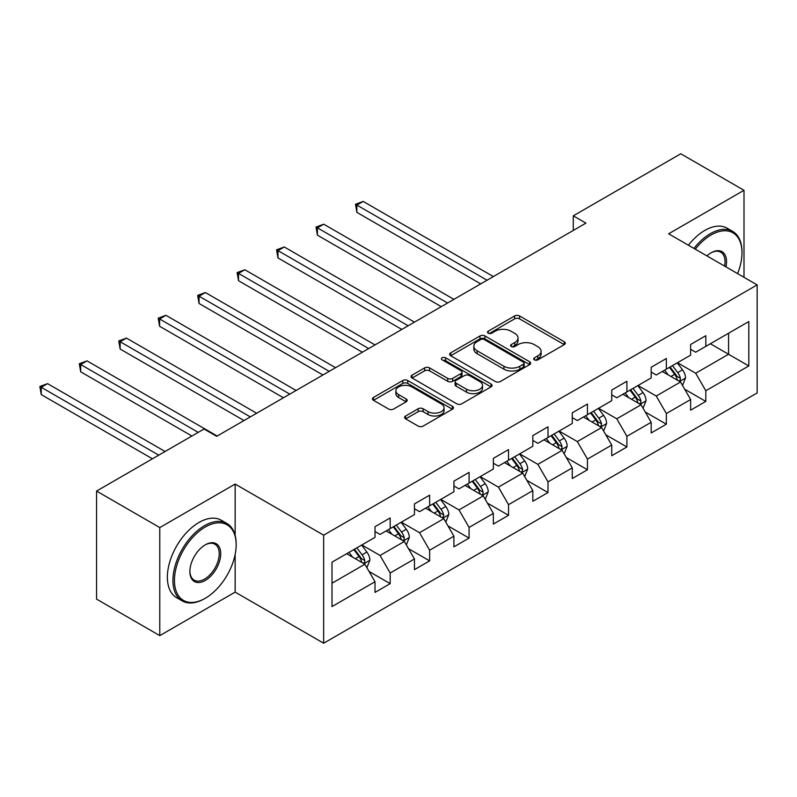 <?xml version="1.0" encoding="UTF-8"?>
<svg xmlns="http://www.w3.org/2000/svg" width="797" height="797" viewBox="0 0 797 797"><rect width="100%" height="100%" fill="white"/><g stroke="black" fill="none" stroke-linecap="round" stroke-linejoin="round"><path stroke-width="1.2" d="M534.408 359.845A2.461 1.415 0 0 0 537.885 359.845L564.256 344.623A3.507 2.022 0 0 0 565.292 343.188A3.507 2.022 0 0 0 564.256 341.754L519.574 315.951A3.507 2.022 0 0 0 514.613 315.951L488.232 331.183A2.461 1.415 0 0 0 487.515 332.19A2.461 1.415 0 0 0 488.232 333.186A2.461 1.415 0 0 0 491.709 333.186L495.126 331.223A11.238 6.486 0 0 1 511.007 331.223L514.732 333.365A11.238 6.486 0 0 1 518.03 337.958A11.238 6.486 0 0 1 514.732 342.541L511.325 344.513A2.461 1.415 0 0 0 510.598 345.519A2.461 1.415 0 0 0 511.325 346.516A2.461 1.415 0 0 0 514.792 346.516L518.209 344.543A11.238 6.486 0 0 1 534.1 344.543L537.826 346.695A11.238 6.486 0 0 1 541.113 351.288A11.238 6.486 0 0 1 537.826 355.87L534.408 357.843A2.461 1.415 0 0 0 533.691 358.839A2.461 1.415 0 0 0 534.408 359.845L534.408 357.843M405.633 415.994A3.507 2.022 0 0 0 404.607 417.429A3.507 2.022 0 0 0 405.633 418.863L418.166 426.096A3.507 2.022 0 0 0 423.127 426.096L452.427 409.19A3.507 2.022 0 0 0 453.453 407.755A3.507 2.022 0 0 0 452.427 406.321L407.745 380.518A3.507 2.022 0 0 0 402.774 380.518L373.484 397.434A3.507 2.022 0 0 0 372.458 398.869A3.507 2.022 0 0 0 373.484 400.303L388.627 409.04A3.507 2.022 0 0 0 393.588 409.04L406.131 401.808A3.507 2.022 0 0 0 407.157 400.373A3.507 2.022 0 0 0 406.131 398.938L398.62 394.605A9.395 5.42 0 0 1 395.87 390.769A9.395 5.42 0 0 1 401.668 385.758A9.395 5.42 0 0 1 411.9 386.934L441.319 403.92A9.395 5.42 0 0 1 444.068 407.755A9.395 5.42 0 0 1 438.27 412.766A9.395 5.42 0 0 1 428.039 411.591L423.127 408.761A3.507 2.022 0 0 0 418.166 408.761L405.633 415.994L405.633 418.863M235.145 484.068L159.779 527.574L96.557 491.072L96.557 599.125L159.779 635.627L235.145 592.121L323.662 643.219L323.662 535.166L235.145 484.068L235.145 535.355M743.999 277.306L743.999 190.284L668.633 233.79L757.15 284.898L323.662 535.166M743.999 190.284L680.768 153.781L573.282 215.838L573.282 230.433M96.557 491.072L204.042 429.015L216.684 436.318L585.934 223.13L573.282 215.838M495.375 381.524A3.507 2.022 0 0 0 500.337 381.524L529.626 364.618A3.507 2.022 0 0 0 530.663 363.183A3.507 2.022 0 0 0 529.626 361.748L484.945 335.945A3.507 2.022 0 0 0 479.983 335.945L450.684 352.862A3.507 2.022 0 0 0 449.657 354.296A3.507 2.022 0 0 0 450.684 355.731L495.375 381.524M443.102 360.383A2.461 1.415 0 0 1 445.603 360.722L445.603 357.803L491.032 384.034A3.507 2.022 0 0 1 492.058 385.469A3.507 2.022 0 0 1 491.032 386.904L461.732 403.81A3.507 2.022 0 0 1 456.771 403.81L412.089 378.017L412.089 375.148A3.507 2.022 0 0 0 411.053 376.582A3.507 2.022 0 0 0 412.089 378.017M412.089 375.148L424.622 367.905A3.507 2.022 0 0 1 429.583 367.905L447.705 378.376A3.507 2.022 0 0 0 452.676 378.376L460.985 373.574A3.507 2.022 0 0 0 462.021 372.139A3.507 2.022 0 0 0 460.985 370.705L442.126 359.816A2.461 1.415 0 0 1 441.399 358.809A2.461 1.415 0 0 1 442.923 357.494A2.461 1.415 0 0 1 445.603 357.803M323.662 643.219L757.15 392.951L757.15 284.898M369.061 571.459L390.181 583.653L390.181 572.993L414.46 558.976L414.46 569.626L429.633 560.869L429.633 550.209L453.911 536.192L453.911 546.852L469.084 538.095L469.084 527.435L493.363 513.417L493.363 524.077L508.536 515.31L508.536 504.65L532.824 490.633L532.824 501.293L547.997 492.536L547.997 481.876L572.276 467.859L572.276 478.519L587.449 469.752L587.449 459.092L611.727 445.075L611.727 455.735L626.9 446.978L626.9 436.318L651.179 422.3L651.179 432.96L666.352 424.203L666.352 413.543L690.63 399.526L690.63 410.186L705.813 401.419L705.813 390.759L748.801 365.943L748.801 321.55L728.568 333.236L728.568 354.257L748.801 365.943M390.181 583.653L375.008 592.41L375.008 581.75L332.01 606.577L332.01 562.184L375.008 537.357L375.008 526.697L390.181 517.94L390.181 528.6L414.46 514.583L414.46 503.923L429.633 495.166L429.633 505.826L453.911 491.799L453.911 481.149L469.084 472.382L469.084 483.042L493.363 469.025L493.363 458.365L508.536 449.608L508.536 460.267L532.824 446.25L532.824 435.59L547.997 426.823L547.997 437.483L572.276 423.466L572.276 412.806L587.449 404.049L587.449 414.709L611.727 400.692L611.727 390.032L626.9 381.265L626.9 391.925L651.179 377.908L651.179 367.248L666.352 358.491L666.352 369.15L690.63 355.133L690.63 344.473L705.813 335.716L705.813 346.376L748.801 321.55M386.137 530.932L404.338 541.452L380.059 555.469L361.858 544.949M375.008 531.519L380.059 534.438L390.181 528.6M380.059 555.469L390.181 572.993M404.338 541.452L414.46 558.976M425.588 508.157L443.799 518.668L419.521 532.685L401.309 522.174M414.46 508.745L419.521 511.664L429.633 505.826M419.521 532.685L429.633 550.209M443.799 518.668L453.911 536.192M465.04 485.383L483.251 495.893L458.972 509.911L440.761 499.4M453.911 485.961L458.972 488.88L469.084 483.042M458.972 509.911L469.084 527.435M483.251 495.893L493.363 513.417M504.491 462.599L522.702 473.109L498.424 487.136L480.212 476.616M493.363 463.187L498.424 466.106L508.536 460.267M498.424 487.136L508.536 504.65M522.702 473.109L532.824 490.633M543.943 439.824L562.154 450.335L537.875 464.352L519.664 453.842M532.824 440.402L537.875 443.331L547.997 437.483M537.875 464.352L547.997 481.876M562.154 450.335L572.276 467.859M583.404 417.04L601.615 427.561L577.327 441.578L559.125 431.057M572.276 417.628L577.327 420.547L587.449 414.709M577.327 441.578L587.449 459.092M601.615 427.561L611.727 445.075M622.856 394.266L641.067 404.776L616.788 418.794L598.577 408.283M611.727 394.854L616.788 397.773L626.9 391.925M616.788 418.794L626.9 436.318M641.067 404.776L651.179 422.3M662.307 371.492L680.518 382.002L656.24 396.019L638.028 385.509M651.179 372.069L656.24 374.988L666.352 369.15M656.24 396.019L666.352 413.543M680.518 382.002L690.63 399.526M710.366 343.746L728.568 354.257L695.691 373.235L677.48 362.725M690.63 349.295L695.691 352.214L705.813 346.376M695.691 373.235L705.813 390.759M159.779 527.574L159.779 635.627M332.01 583.215L364.887 564.226L346.675 553.716M364.887 564.226L375.008 581.75M684.693 389.225L705.813 401.419M645.241 412.009L666.352 424.203M605.78 434.783L626.9 446.978M566.328 457.568L587.449 469.752M526.877 480.342L547.997 492.536M487.425 503.116L508.536 515.31M447.974 525.9L469.084 538.095M408.512 548.675L429.633 560.869M235.145 592.121L235.145 554.443M535.395 360.194L537.826 358.789A11.238 6.486 0 0 0 541.113 354.207L541.113 351.288M518.03 337.958L518.03 340.877A11.238 6.486 0 0 1 514.732 345.46L512.302 346.864M564.216 344.643L519.574 318.88A3.507 2.022 0 0 0 514.613 318.88L489.219 333.535M529.626 361.748L529.626 364.618L484.945 338.864A3.507 2.022 0 0 0 479.983 338.864L450.733 355.751M523.42 364.179A2.461 1.415 0 0 0 524.147 363.183A2.461 1.415 0 0 0 523.42 362.177L484.197 339.532A2.461 1.415 0 0 0 480.721 339.532L477.124 341.614A11.238 6.486 0 0 0 473.836 346.197A11.238 6.486 0 0 0 477.124 350.78L503.933 366.261A11.238 6.486 0 0 0 519.823 366.261L523.42 364.179L523.42 367.108A2.461 1.415 0 0 0 524.147 366.102L524.147 363.183M473.836 346.197L473.836 349.116A11.238 6.486 0 0 0 477.124 353.699L477.124 350.78M523.42 367.108L519.823 369.18A11.238 6.486 0 0 1 503.933 369.18L477.124 353.699M412.129 378.037L424.622 370.834L424.622 367.905M462.021 372.139L462.021 375.058A3.507 2.022 0 0 1 460.985 376.493L452.676 381.295A3.507 2.022 0 0 1 447.705 381.295L429.583 370.834A3.507 2.022 0 0 0 424.622 370.834M445.603 360.722L490.982 386.924M466.514 389.225A9.395 5.42 0 0 0 476.745 390.4A9.395 5.42 0 0 0 482.544 385.399A9.395 5.42 0 0 0 479.794 381.564L469.433 375.576A3.507 2.022 0 0 0 464.462 375.576L456.153 380.378A3.507 2.022 0 0 0 455.117 381.813A3.507 2.022 0 0 0 456.153 383.247L466.514 389.225L466.514 392.154A9.395 5.42 0 0 0 476.745 393.329A9.395 5.42 0 0 0 482.544 388.318L482.544 385.399M455.117 381.813L455.117 384.732A3.507 2.022 0 0 0 456.153 386.166L456.153 383.247M466.514 392.154L456.153 386.166M444.068 407.755L444.068 410.674A9.395 5.42 0 0 1 438.27 415.685A9.395 5.42 0 0 1 428.039 414.51L423.127 411.68A3.507 2.022 0 0 0 418.166 411.68L405.673 418.883M395.87 390.769L395.87 393.688A9.395 5.42 0 0 0 398.62 397.524L398.62 394.605M406.081 401.837L398.62 397.524M452.377 409.21L407.745 383.447A3.507 2.022 0 0 0 402.774 383.447L373.534 400.323M682.521 385.459L685.53 377.878A9.474 5.469 -120 0 0 682.501 369.808L677.281 362.844M668.185 374.879L664.638 370.147M493.363 276.579L363.193 201.422L356.867 205.078L356.867 212.371L480.721 283.881M679.054 381.155L680.2 379.94L680.409 378.286A9.474 5.469 -120 0 0 677.699 372.588L672.479 365.614M670.098 366.989L675.896 374.72A4.832 2.789 60 0 1 676.773 376.184L680.409 378.286M669.44 367.367L674.661 374.341A9.474 5.469 60 0 1 677.37 380.039M356.867 212.371L355.482 204.271L487.047 280.225M355.482 204.271L363.193 201.422M737.594 273.61A43.636 25.195 120 0 0 741.977 252.779A43.636 25.195 120 0 0 711.123 234.966A43.636 25.195 120 0 0 695.273 249.172M693.958 248.415A44.712 25.813 -60 0 1 710.366 233.651A44.712 25.813 -60 0 1 732.712 231.429A44.712 25.813 -60 0 1 741.977 251.902L741.977 252.779M706.899 255.887A21.818 12.593 -60 0 1 711.123 252.779L711.123 252.779A21.818 12.593 -60 0 1 725.957 266.895M688.399 245.207A44.712 25.813 -60 0 1 704.797 230.433A44.712 25.813 -60 0 1 727.153 228.221L732.712 231.429M724.583 266.098A20.742 11.975 120 0 0 720.737 252.191A20.742 11.975 120 0 0 710.735 253.008M204.54 598.686L205.307 598.248A43.636 25.195 120 0 0 236.161 544.809A43.636 25.195 120 0 0 205.307 526.996A43.636 25.195 120 0 0 174.443 580.435A43.636 25.195 120 0 0 205.307 598.248L204.54 598.686A44.712 25.813 -60 0 1 182.194 600.898A44.712 25.813 -60 0 1 175.34 565.073A44.712 25.813 -60 0 1 204.54 525.681A44.712 25.813 -60 0 1 226.896 523.47A44.712 25.813 -60 0 1 236.161 543.933L236.161 544.809M205.307 580.435A21.818 12.593 -60 0 1 189.875 571.529A21.818 12.593 -60 0 1 205.307 544.809L205.307 544.809A21.818 12.593 -60 0 1 220.729 553.716A21.818 12.593 -60 0 1 205.307 580.435M189.885 571.08A20.742 11.975 120 0 0 194.169 580.146A20.742 11.975 120 0 0 204.54 579.12A20.742 11.975 120 0 0 218.099 560.839A20.742 11.975 120 0 0 214.921 544.221A20.742 11.975 120 0 0 204.919 545.038M182.194 600.898L176.625 597.69A44.712 25.813 -60 0 1 169.771 561.865A44.712 25.813 -60 0 1 198.981 522.463A44.712 25.813 -60 0 1 221.337 520.252L226.896 523.47M643.059 408.243L646.068 400.662A9.474 5.469 -120 0 0 643.049 392.592L637.829 385.618M628.723 397.653L625.177 392.921M453.911 299.353L323.741 224.206L317.415 227.852L317.415 235.155L441.269 306.656M639.602 403.93L640.748 402.714L640.957 401.06A9.474 5.469 -120 0 0 638.238 395.362L633.017 388.398M630.646 389.763L636.434 397.494A4.832 2.789 60 0 1 637.311 398.968L640.957 401.06M629.989 390.151L635.209 397.115A9.474 5.469 60 0 1 637.919 402.814M317.415 235.155L316.03 227.045L447.585 303.009M316.03 227.045L323.741 224.206M603.608 431.018L606.617 423.436A9.474 5.469 -120 0 0 603.588 415.367L598.378 408.403M589.272 420.437L585.725 415.705M414.46 322.137L284.29 246.98L277.964 250.627L277.964 257.929L401.808 329.43M600.141 426.714L601.297 425.498L601.496 423.845A9.474 5.469 -120 0 0 598.786 418.146L593.566 411.172M591.195 412.547L596.983 420.278A4.832 2.789 60 0 1 597.86 421.743L601.496 423.845M590.537 412.926L595.757 419.899A9.474 5.469 60 0 1 598.467 425.598M277.964 257.929L276.569 249.83L408.134 325.784M276.569 249.83L284.29 246.98M564.156 453.792L567.165 446.22A9.474 5.469 -120 0 0 564.137 438.151L558.916 431.177M549.82 443.212L546.274 438.48M375.008 344.912L244.828 269.755L238.512 273.411L238.512 280.713L362.356 352.214M560.689 449.488L561.835 448.273L562.044 446.619A9.474 5.469 -120 0 0 559.335 440.92L554.114 433.957M551.743 435.321L557.531 443.052A4.832 2.789 60 0 1 558.408 444.517L562.044 446.619M551.076 435.7L556.296 442.674A9.474 5.469 60 0 1 559.016 448.372M238.512 280.713L237.117 272.604L368.682 348.558M237.117 272.604L244.828 269.755M524.705 476.576L527.714 468.995A9.474 5.469 -120 0 0 524.685 460.925L519.465 453.961M510.369 465.996L506.822 461.254M335.547 367.686L205.377 292.539L199.061 296.185L199.061 303.488L322.905 374.988M521.238 472.262L522.384 471.057L522.593 469.403A9.474 5.469 -120 0 0 519.883 463.695L514.663 456.731M512.282 458.106L518.08 465.837A4.832 2.789 60 0 1 518.957 467.301L522.593 469.403M511.624 458.484L516.845 465.448A9.474 5.469 60 0 1 519.554 471.157M199.061 303.488L197.666 295.388L329.231 371.342M197.666 295.388L205.377 292.539M485.243 499.35L488.252 491.779A9.474 5.469 -120 0 0 485.234 483.699L480.013 476.736M470.907 488.77L467.371 484.038M296.095 390.47L165.925 315.313L159.599 318.969L159.599 326.262L283.453 397.773M481.786 495.047L482.932 493.831L483.141 492.177A9.474 5.469 -120 0 0 480.422 486.479L475.211 479.505M472.83 480.88L478.618 488.611A4.832 2.789 60 0 1 479.505 490.075L483.141 492.177M472.173 481.258L477.393 488.232A9.474 5.469 60 0 1 480.103 493.931M159.599 326.262L158.214 318.162L289.769 394.117M158.214 318.162L165.925 315.313M445.792 522.135L448.801 514.553A9.474 5.469 -120 0 0 445.782 506.484L440.562 499.51M431.456 511.544L427.909 506.812M256.644 413.245L126.474 338.097L120.148 341.744L120.148 349.046L244.002 420.547M442.325 517.821L443.481 516.615L443.69 514.962A9.474 5.469 -120 0 0 440.97 509.253L435.75 502.289M433.379 503.654L439.167 511.385A4.832 2.789 60 0 1 440.044 512.86L443.69 514.962M432.721 504.043L437.942 511.007A9.474 5.469 60 0 1 440.651 516.705M120.148 349.046L118.753 340.937L250.318 416.901M118.753 340.937L126.474 338.097M406.34 544.909L409.349 537.327A9.474 5.469 -120 0 0 406.321 529.258L401.1 522.294M392.004 534.329L388.458 529.597M217.192 436.029L87.022 360.872L80.696 364.518L80.696 371.82L191.898 436.029M402.874 540.605L404.029 539.39L404.228 537.736A9.474 5.469 -120 0 0 401.519 532.037L396.298 525.064M393.927 526.438L399.715 534.169A4.832 2.789 60 0 1 400.592 535.634L404.228 537.736M393.26 526.817L398.48 533.791A9.474 5.469 60 0 1 401.2 539.489M80.696 371.82L79.301 363.721L198.224 432.373M79.301 363.721L87.022 360.872M366.889 567.693L369.898 560.112A9.474 5.469 -120 0 0 366.869 552.042L361.649 545.068M352.553 557.103L349.006 552.371M165.089 451.5L47.561 383.646L41.245 387.302L41.245 394.605L152.446 458.803M363.422 563.379L364.568 562.164L364.777 560.51A9.474 5.469 -120 0 0 362.067 554.812L356.847 547.848M354.466 549.213L360.264 556.944A4.832 2.789 60 0 1 361.141 558.408L364.777 560.51M353.808 549.601L359.029 556.565A9.474 5.469 60 0 1 361.738 562.264M41.245 394.605L39.85 386.495L158.762 455.157M39.85 386.495L47.561 383.646M537.826 358.789L537.826 355.87M511.325 346.516L511.325 344.513M514.732 345.46L514.732 342.541M488.232 333.186L488.232 331.183M514.613 318.88L514.613 315.951M519.574 318.88L519.574 315.951M564.256 344.623L564.256 341.754M450.684 355.731L450.684 352.862M479.983 338.864L479.983 335.945M484.945 338.864L484.945 335.945M503.933 369.18L503.933 366.261M519.823 369.18L519.823 366.261M429.583 370.834L429.583 367.905M447.705 381.295L447.705 378.376M452.676 381.295L452.676 378.376M460.985 376.493L460.985 373.574M491.032 386.904L491.032 384.034M418.166 411.68L418.166 408.761M423.127 411.68L423.127 408.761M428.039 414.51L428.039 411.591M406.131 401.808L406.131 398.938M373.484 400.303L373.484 397.434M402.774 383.447L402.774 380.518M407.745 383.447L407.745 380.518M452.427 409.19L452.427 406.321M679.582 381.464L685.46 378.067M677.699 372.588L682.501 369.808M670.954 376.483L674.661 374.341M640.13 404.238L646.008 400.841M638.238 395.362L643.049 392.592M631.503 399.257L635.209 397.115M600.679 427.013L606.557 423.625M598.786 418.146L603.588 415.367M592.041 422.031L595.757 419.899M561.218 449.797L567.105 446.4M559.335 440.92L564.137 438.151M552.59 444.816L556.296 442.674M521.766 472.571L527.644 469.184M519.883 463.695L524.685 460.925M513.138 467.59L516.845 465.448M482.315 495.355L488.192 491.958M480.422 486.479L485.234 483.699M473.687 490.374L477.393 488.232M442.863 518.13L448.741 514.732M440.97 509.253L445.782 506.484M434.235 513.148L437.942 511.007M403.412 540.914L409.289 537.517M401.519 532.037L406.321 529.258M394.774 535.923L398.48 533.791M363.95 563.688L369.828 560.291M362.067 554.812L366.869 552.042M355.323 558.707L359.029 556.565"/></g></svg>
